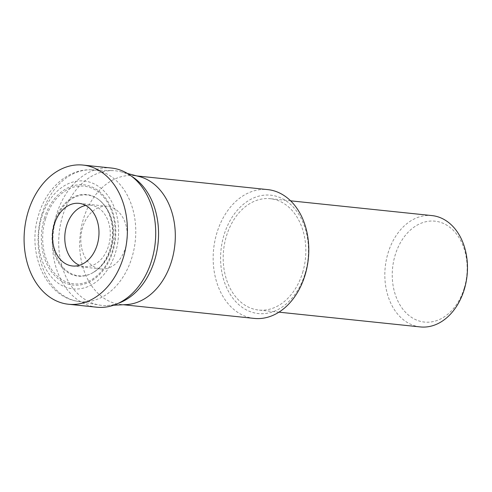 <?xml version="1.0" encoding="UTF-8"?>
<svg xmlns="http://www.w3.org/2000/svg" width="492" height="492" viewBox="0 0 492 492"><rect width="100%" height="100%" fill="white"/><g stroke="black" fill="none" stroke-linecap="round" stroke-linejoin="round"><path stroke-width="0.37" stroke-dasharray="2.46 1.84" d="M41.636 217.353A54.225 39.852 96 0 1 94.009 183.811A54.225 39.852 96 0 1 115.503 252.556A54.225 39.852 96 0 1 63.124 286.098A54.225 39.852 96 0 1 41.636 217.353M126.087 304.622A64.753 47.589 96 0 1 120.78 304.468A64.753 47.589 96 0 1 83.4 219.045A64.753 47.589 96 0 1 134.23 175.662A64.753 47.589 96 0 1 139.457 176.61M118.535 303.213A67.632 49.704 96 0 1 107.151 305.514A67.632 49.704 96 0 1 99.175 305.022A67.632 49.704 96 0 1 62.564 216.142A67.632 49.704 96 0 1 113.209 170.656A67.632 49.704 96 0 1 121.112 171.825A67.632 49.704 96 0 1 131.776 176.431M254.247 318.41A64.753 47.589 96 0 1 216.867 232.987A64.753 47.589 96 0 1 267.703 189.605M302.642 272.543A55.977 41.137 -84 0 0 270.329 198.707A55.977 41.137 -84 0 0 223.602 250.102A55.977 41.137 -84 0 0 258.7 310.046A55.977 41.137 -84 0 0 302.642 272.543M431.964 215.588A55.977 41.137 -84 0 0 385.236 266.984A55.977 41.137 -84 0 0 420.334 326.928M305.046 273.693A59.507 43.733 -84 0 0 258.921 196.111A59.507 43.733 -84 0 0 229.573 293.33A59.507 43.733 -84 0 0 305.046 273.693M44.219 218.583A50.424 37.06 96 0 1 108.178 201.948A50.424 37.06 96 0 1 83.308 284.327A50.424 37.06 96 0 1 44.219 218.583M54.397 222.04A41.002 30.135 96 0 1 98.505 199.438A41.002 30.135 96 0 1 112.299 238.479A41.002 30.135 96 0 1 90.737 273.823A41.002 30.135 96 0 1 59.729 264.481A41.002 30.135 96 0 1 54.397 222.04M464.245 288.097A50.725 37.281 -84 0 0 424.922 221.96A50.725 37.281 -84 0 0 399.904 304.831A50.725 37.281 -84 0 0 464.245 288.097M111.327 168.024A69.969 51.42 -84 0 0 52.915 232.273A69.969 51.42 -84 0 0 96.789 307.205M125.503 247.839A31.488 23.136 -84 0 0 107.33 206.302A31.488 23.136 -84 0 0 81.045 235.213A31.488 23.136 -84 0 0 100.786 268.933A31.488 23.136 -84 0 0 125.503 247.839M41.845 214.352A66.168 48.628 96 0 1 91.401 169.851A66.168 48.628 96 0 1 91.635 169.857A66.168 48.628 96 0 1 135.282 240.877A66.168 48.628 96 0 1 77.902 301.344A66.168 48.628 96 0 1 77.668 301.307A66.168 48.628 96 0 1 41.845 214.352M85.694 205.465A30.83 22.657 96 0 1 110.073 238.245A30.83 22.657 96 0 1 79.446 265.28M55.282 222.224A40.645 29.871 96 0 1 99.003 199.82A40.645 29.871 96 0 1 112.674 238.515A40.645 29.871 96 0 1 91.303 273.552A40.645 29.871 96 0 1 60.571 264.29A40.645 29.871 96 0 1 55.282 222.224M45.473 219.057A49.095 36.082 96 0 1 107.748 202.852A49.095 36.082 96 0 1 83.529 283.066A49.095 36.082 96 0 1 45.473 219.057M91.635 169.857C67.945 168.578 46.168 188.596 38.622 214.844C26.642 251.369 44.655 296.51 77.902 301.344M127.446 173.479L121.112 171.825M113.689 305.206L107.151 305.514M120.78 304.468L123.418 304.745M134.23 175.662L136.874 175.939M77.668 301.307L99.175 305.022M91.401 169.851L113.209 170.656M290.587 200.822L270.329 198.707M278.958 312.162L258.7 310.046M98.505 199.438L99.003 199.82C110.011 209.266 114.82 222.187 113.437 238.583C111.413 254.917 104.033 266.578 91.303 273.552L90.737 273.823M107.33 206.302L79.015 203.344M100.786 268.933L72.472 265.975"/><path stroke-width="0.74" d="M127.446 173.479L139.457 176.61A64.753 47.589 96 0 1 174.838 245.01A64.753 47.589 96 0 1 126.087 304.622L113.689 305.206M131.776 176.431A67.632 49.704 96 0 1 158.061 243.257A67.632 49.704 96 0 1 118.535 303.213M136.874 175.939L267.703 189.605A64.753 47.589 96 0 1 305.083 275.022A64.753 47.589 96 0 1 254.247 318.41L123.418 304.745M278.958 312.162L420.334 326.928A55.977 41.137 -84 0 0 464.276 289.425A55.977 41.137 -84 0 0 431.964 215.588L290.587 200.822M68.474 304.247L96.789 307.205A69.969 51.42 -84 0 0 151.714 260.329A69.969 51.42 -84 0 0 111.327 168.024L83.013 165.072A69.969 51.42 -84 0 0 24.6 229.315A69.969 51.42 -84 0 0 68.474 304.247A69.969 51.42 -84 0 0 123.4 257.371A69.969 51.42 -84 0 0 83.013 165.072M97.188 244.881A31.488 23.136 -84 0 0 79.015 203.344A31.488 23.136 -84 0 0 52.73 232.255A31.488 23.136 -84 0 0 72.472 265.975A31.488 23.136 -84 0 0 97.188 244.881M79.446 265.28A30.83 22.657 96 0 1 66.543 225.883A30.83 22.657 96 0 1 85.694 205.465"/></g></svg>
